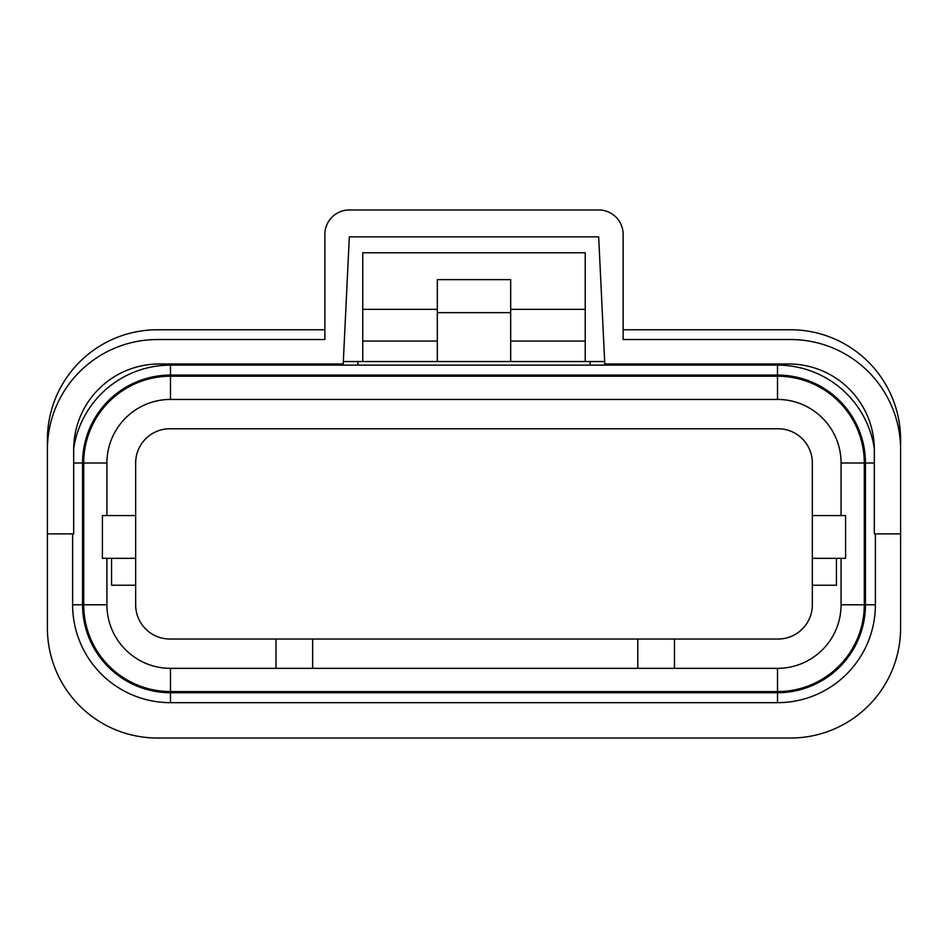 <?xml version="1.0" encoding="UTF-8"?>
<svg xmlns="http://www.w3.org/2000/svg" width="948" height="948" viewBox="0 0 948 948"><rect width="100%" height="100%" fill="white"/><g stroke="black" fill="none" stroke-linecap="round" stroke-linejoin="round"><path stroke-width="1.42" d="M841.077 515.558L841.077 463.003A63.563 63.563 0 0 0 777.514 399.44L170.486 399.44A63.563 63.563 0 0 0 106.923 463.003L106.923 515.558M169.882 428.769L778.118 428.769A34.223 34.223 0 0 1 812.341 463.003L812.341 604.788A34.223 34.223 0 0 1 778.118 639.023L169.882 639.023A34.223 34.223 0 0 1 135.659 604.788L135.659 463.003A34.223 34.223 0 0 1 169.882 428.769M812.341 515.558L845.592 515.558L845.592 558.336L836.432 558.336L836.432 585.236L812.341 585.236M674.466 639.023L674.466 668.352L777.514 668.352A63.563 63.563 0 0 0 841.077 604.788L841.077 558.336M106.923 558.336L106.923 604.788A63.563 63.563 0 0 0 170.486 668.352L275.975 668.352L275.975 639.023M135.659 585.236L111.568 585.236L111.568 558.336L102.408 558.336L102.408 515.558L135.659 515.558M312.65 639.023L312.65 668.352L637.791 668.352L637.791 639.023M312.65 668.352L275.975 668.352M674.466 668.352L637.791 668.352M812.341 558.336L836.432 558.336M72.617 533.89L72.617 604.788A97.869 97.869 0 0 0 170.486 702.669L777.514 702.669A97.869 97.869 0 0 0 875.383 604.788L875.383 533.89M788.76 363.985A85.569 85.569 0 0 1 874.317 449.553L874.317 533.89L900.6 533.89L900.6 449.553A110.015 110.015 0 0 0 790.585 339.538L623.132 339.538L623.132 234.417A24.447 24.447 0 0 0 598.674 209.97L349.326 209.97A24.447 24.447 0 0 0 324.868 234.417L324.868 339.538L157.415 339.538A110.015 110.015 0 0 0 47.4 449.553L47.4 533.89L73.683 533.89L73.683 449.553A85.569 85.569 0 0 1 159.24 363.985A85.569 85.569 0 0 0 73.683 448.57A97.869 97.869 0 0 1 170.486 365.122L777.514 365.122A97.869 97.869 0 0 1 874.317 448.57A85.569 85.569 0 0 0 788.76 363.985L604.788 363.985L598.674 236.87L349.326 236.87L343.152 365.122M623.132 329.762L790.585 329.762A110.015 110.015 0 0 1 900.6 439.777L900.6 628.014A110.015 110.015 0 0 1 790.585 738.03L157.415 738.03A110.015 110.015 0 0 1 47.4 628.014L47.4 439.777A110.015 110.015 0 0 1 157.415 329.762L324.868 329.762M604.848 365.122L604.788 363.985M343.212 363.985L159.24 363.985M343.33 361.544L357.882 361.544L357.882 365.122M362.764 361.544L510.676 361.544L510.676 309.321L585.236 309.321L585.236 252.761L362.764 252.761L362.764 361.544L357.882 361.544M585.236 309.321L585.236 361.544L604.67 361.544M590.118 361.544L590.118 365.122M510.676 361.544L585.236 361.544M362.764 309.321L437.324 309.321L437.324 361.544M437.324 309.321L437.324 279.648L510.676 279.648L510.676 309.321M510.676 312.65L437.324 312.65M111.568 558.336L135.659 558.336M170.486 668.352L170.486 691.578L777.514 691.578A86.789 86.789 0 0 0 864.292 604.788L864.292 463.003A86.789 86.789 0 0 0 777.514 376.214L170.486 376.214A86.789 86.789 0 0 0 83.708 463.003L83.708 604.788A86.789 86.789 0 0 0 170.486 691.578L170.486 692.715L777.514 692.715A87.927 87.927 0 0 0 865.441 604.788L865.441 463.003A87.927 87.927 0 0 0 777.514 375.076L170.486 375.076A87.927 87.927 0 0 0 82.559 463.003L82.559 604.788A87.927 87.927 0 0 0 170.486 692.715L170.486 702.669M777.514 668.352L777.514 702.669M106.923 604.788L72.617 604.788M106.923 463.003L73.683 463.003M170.486 399.44L170.486 365.122M777.514 399.44L777.514 365.122M841.077 463.003L874.317 463.003M841.077 604.788L875.383 604.788M362.764 341.079L437.324 341.079M510.676 341.079L585.236 341.079"/></g></svg>
